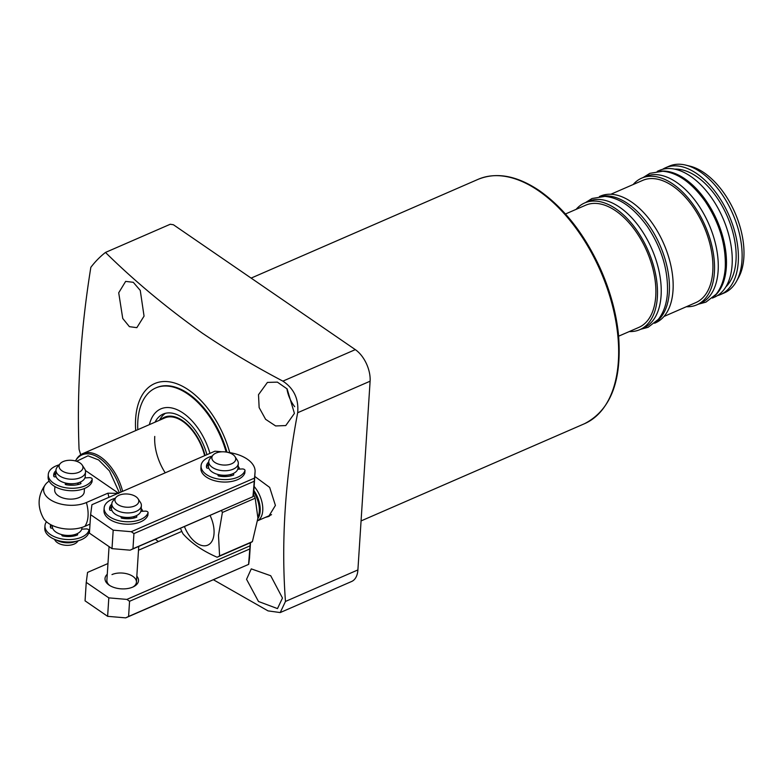 <?xml version="1.0" encoding="UTF-8"?>
<svg xmlns="http://www.w3.org/2000/svg" width="783" height="783" viewBox="0 0 783 783"><rect width="100%" height="100%" fill="white"/><g stroke="black" fill="none" stroke-linecap="round" stroke-linejoin="round"><path stroke-width="1.17" d="M118.713 292.793L125.642 281.391L133.276 282.301L140.255 290.405L144.052 316.126L136.839 327.656L129.41 326.668L122.745 318.475L118.713 292.793M135.713 430.581A75.021 42.536 66.5 0 1 188.674 390.003A75.021 42.536 66.5 0 1 229.752 452.623M80.737 454.737A217.165 123.146 -113.5 0 1 79.063 449.325C76.724 391.392 80.639 330.72 90.838 267.326A217.165 123.146 66.5 0 1 105.47 252.439C134.01 280.598 166.25 307.474 202.21 333.078C227.295 350.03 254.181 366.043 282.888 381.135C293.938 388.466 298.871 398.997 297.677 412.719C285.09 479.157 281.019 542.071 285.472 601.442L280.216 612.56L268.031 610.887L213.358 579.723M158.391 541.582L155.337 539.184M246.557 579.312L251.265 568.869L270.712 575.73L282.477 598.036L277.485 608.597L258.488 601.491L246.557 579.312M258.498 394.701L267.424 382.417L277.388 382.133L287.116 388.906L294.418 413.414L285.766 425.57L275.626 425.942L265.613 419.316L259.144 407.591L258.498 394.701M254.778 476.446L269.665 487.408L275.41 505.436L268.638 516.506L265.457 517.357M137.779 429.691A70.578 40.021 66.5 0 1 137.847 421.009A70.578 40.021 66.5 0 1 155.788 387.947L156.483 387.644A70.578 40.021 66.5 0 1 188.429 393.692A70.578 40.021 66.5 0 1 226.962 452.183M254.132 486.458A22.208 12.597 66.5 0 1 262.745 510.585A22.208 12.597 66.5 0 1 257.685 520.705M257.676 520.734L270.526 515.145A22.208 12.597 -113.5 0 0 271.525 514.617M253.868 490.471A21.464 12.176 66.5 0 1 260.171 511.162A21.464 12.176 66.5 0 1 257.891 518.561M221.472 510.408A39.483 22.394 -113.5 0 1 222.392 512.464L255.209 498.194L257.92 518.111L252.4 541.611A39.483 22.394 -113.5 0 1 250.208 542.825A39.483 22.394 -113.5 0 1 249.924 542.942M210.03 515.38A24.674 13.996 66.5 0 1 214.033 533.585A24.674 13.996 66.5 0 1 201.936 545.526A24.674 13.996 66.5 0 1 184.426 526.519M180.893 529.328A39.483 22.394 -113.5 0 0 182.987 533.8C191.218 543.079 202.591 550.889 217.106 557.222A39.483 22.394 66.5 0 0 217.4 557.105L250.208 542.825M222.392 512.464L218.496 535.259L219.583 555.891A39.483 22.394 66.5 0 1 217.4 557.105M255.209 498.194A39.483 22.394 -113.5 0 0 253.379 494.259M219.583 555.891L252.4 541.611M267.698 516.379A22.707 12.871 -113.5 0 0 269.548 516.056M286.911 388.671A23.441 13.291 -113.5 0 0 294.682 406.69M280.216 612.56L351.626 581.485A24.674 13.996 66.5 0 0 357.9 569.926L370.105 381.204A24.674 13.996 66.5 0 0 355.316 349.629L173.415 224.75L170.254 224.251L105.47 252.439M121.052 492.037A38.631 21.904 66.5 0 0 99.48 458.202A38.631 21.904 66.5 0 0 75.471 460.952L75.912 460.159A39.483 22.394 66.5 0 1 82.773 453.621L164.782 417.936A39.483 22.394 66.5 0 1 204.647 455.667M149.387 424.64A49.358 27.982 66.5 0 1 183.193 413.121A49.358 27.982 66.5 0 1 209.952 453.357M155.788 387.947A70.578 40.021 66.5 0 1 187.744 393.996A70.578 40.021 66.5 0 1 226.15 452.036M205.068 455.481A40.266 22.834 -113.5 0 0 182.703 420.677A40.266 22.834 -113.5 0 0 160.691 419.717M165.428 413.316A43.682 24.772 -113.5 0 0 159.996 419.375L159.517 420.226M155.073 422.164A43.682 24.772 66.5 0 1 163.109 414.09A43.682 24.772 66.5 0 1 206.908 454.678M165.223 472.824A39.483 22.394 66.5 0 1 154.75 436.434M82.773 453.621A39.483 22.394 66.5 0 1 100.645 457.008A39.483 22.394 66.5 0 1 122.637 491.352M108.896 497.332A29.617 16.795 -113.5 0 0 107.907 493.182L118.781 493.407M84.466 488.494L84.251 491.861A14.808 8.192 -176.3 0 1 79.142 497.548A14.808 8.192 -176.3 0 1 63.08 498.017A14.808 8.192 -176.3 0 1 54.693 489.952L54.918 486.586M85.386 470.475L118.448 493.173M90.016 524.091L84.867 526.333A25.927 14.348 -176.3 0 1 43.525 518.395C36.987 506.493 37.721 495.062 45.747 484.1A25.927 14.348 3.7 0 0 54.125 501.786A25.927 14.348 3.7 0 0 86.404 502.529L107.907 493.182M49.114 481.124A25.927 14.348 3.7 0 0 45.747 484.1M52.392 525.501L52.344 526.264A14.808 8.192 3.7 0 0 55.936 532.078A14.808 8.192 3.7 0 0 72.036 535.171A14.808 8.192 3.7 0 0 81.902 528.173L81.951 527.409M55.583 476.847A14.808 8.192 -176.3 0 1 55.828 476.015M82.205 465.092L84.603 468.753A14.808 8.192 -176.3 0 1 85.533 471.963L85.239 476.475A14.808 8.192 -176.3 0 1 75.374 483.483A14.808 8.192 -176.3 0 1 59.283 480.39A14.808 8.192 -176.3 0 1 55.691 474.567L55.985 470.054A14.808 8.192 -176.3 0 1 57.316 466.991L60.164 463.663A11.96 6.616 -176.3 0 1 80.052 462.978A11.96 6.616 -176.3 0 1 82.205 465.092A11.96 6.616 -176.3 0 1 77.116 472.883A11.96 6.616 -176.3 0 1 61.994 470.837A11.96 6.616 -176.3 0 1 60.164 463.663M85.533 471.963A14.808 8.192 -176.3 0 1 75.667 478.971A14.808 8.192 -176.3 0 1 59.577 475.878A14.808 8.192 -176.3 0 1 55.985 470.054M54.36 539.242L55.201 540.524A11.96 6.616 3.7 0 0 57.345 542.629A11.96 6.616 3.7 0 0 77.233 541.944L78.231 540.779M84.916 477.904A14.808 8.192 -176.3 0 1 84.926 477.914L89.282 477.65A2.466 1.37 -176.3 0 1 92.208 479.167A2.466 1.37 -176.3 0 1 92.159 479.392A22.208 12.293 -176.3 0 1 84.946 485.891A22.208 12.293 -176.3 0 1 60.859 486.605A22.208 12.293 -176.3 0 1 48.272 474.498A22.208 12.293 -176.3 0 1 55.936 465.973A22.208 12.293 -176.3 0 1 59.165 464.828M74.551 483.591A9.993 5.53 -176.3 0 1 66.809 483.434M63.452 535.122A9.993 5.53 3.7 0 0 71.214 535.288M56.268 539.976A14.808 8.192 3.7 0 0 76.245 541.268M111.48 510.34A14.808 8.192 -176.3 0 1 111.675 509.713M138.053 498.781L140.451 502.451A14.808 8.192 -176.3 0 1 141.38 505.661L141.087 510.173A14.808 8.192 -176.3 0 1 131.231 517.172A14.808 8.192 -176.3 0 1 115.13 514.079A14.808 8.192 -176.3 0 1 111.538 508.265L111.832 503.753A14.808 8.192 -176.3 0 1 113.163 500.689L116.011 497.352A11.96 6.616 -176.3 0 1 135.899 496.676A11.96 6.616 -176.3 0 1 138.053 498.781A11.96 6.616 -176.3 0 1 132.963 506.572A11.96 6.616 -176.3 0 1 117.842 504.536A11.96 6.616 -176.3 0 1 116.011 497.352M141.38 505.661A14.808 8.192 -176.3 0 1 131.515 512.659A14.808 8.192 -176.3 0 1 115.424 509.567A14.808 8.192 -176.3 0 1 111.832 503.753M130.399 517.289A9.993 5.53 -176.3 0 1 122.657 517.123M208.405 468.165A14.808 8.192 -176.3 0 1 208.601 467.539M234.978 456.606L237.376 460.277A14.808 8.192 -176.3 0 1 238.306 463.487L238.012 467.999A14.808 8.192 -176.3 0 1 228.147 475.007A14.808 8.192 -176.3 0 1 212.056 471.914A14.808 8.192 -176.3 0 1 208.464 466.091L208.758 461.579A14.808 8.192 -176.3 0 1 210.089 458.515L212.937 455.187A11.96 6.616 -176.3 0 1 232.825 454.502A11.96 6.616 -176.3 0 1 234.978 456.606A11.96 6.616 -176.3 0 1 229.889 464.397A11.96 6.616 -176.3 0 1 214.767 462.361A11.96 6.616 -176.3 0 1 212.937 455.187M238.306 463.487A14.808 8.192 -176.3 0 1 228.44 470.495A14.808 8.192 -176.3 0 1 212.35 467.392A14.808 8.192 -176.3 0 1 208.758 461.579M227.324 475.115A9.993 5.53 -176.3 0 1 219.583 474.958M142.721 511.279A16.786 9.288 3.7 0 0 141.204 508.48M239.647 469.105A16.786 9.288 3.7 0 0 238.12 466.306M227.569 452.31A32.083 17.755 -176.3 0 1 255.082 471.777L253.888 490.246A32.083 17.755 -176.3 0 1 253.829 490.892L253.066 496.657L130.076 550.175L111.998 548.638L89.428 533.145L90.622 514.685L113.192 530.169L111.998 548.638M253.066 496.657L132.963 548.766L133.942 533.585L131.27 531.706L113.192 530.169M132.963 548.766L130.076 550.175M255.082 471.777A32.083 17.755 -176.3 0 1 255.013 472.423L252.968 496.549M222.02 451.801L214.934 451.194L91.934 504.712L90.622 514.685M254.26 478.198L131.27 531.706M111.646 506.572A16.786 9.288 3.7 0 0 109.62 509.576A16.786 9.288 3.7 0 1 111.646 506.572M208.572 464.397A16.786 9.288 3.7 0 0 206.546 467.402A16.786 9.288 3.7 0 1 208.572 464.397M133.942 533.585L253.956 481.369M111.989 574.575A14.808 8.192 -176.3 0 1 128.05 574.105A14.808 8.192 -176.3 0 1 136.438 582.17A14.808 8.192 -176.3 0 1 133.061 586.947M107.271 574.262A16.786 9.288 3.7 0 0 108.847 584.921A16.786 9.288 3.7 0 0 132.728 587.103A16.786 9.288 3.7 0 0 133.883 586.545A16.786 9.288 3.7 0 0 136.819 576.171M250.491 542.697L249.513 557.936A32.083 17.755 -176.3 0 1 249.444 558.582L248.691 564.347L125.701 617.865L107.623 616.329L85.053 600.835L86.247 582.376L108.817 597.869L107.623 616.329M248.691 564.347L128.588 616.456L129.567 601.285L126.895 599.406L108.817 597.869M128.588 616.456L125.701 617.865M250.286 542.795L248.593 564.24M107.966 563.525L87.559 572.402L86.247 582.376M138.503 550.234L181.813 531.393M249.885 545.888L126.895 599.406M129.567 601.285L249.571 549.059M109.61 585.43A14.808 8.192 -176.3 0 1 106.88 580.262L109.062 546.612M212.164 456.088A22.208 12.293 3.7 0 0 208.718 457.292A22.208 12.293 3.7 0 0 201.065 465.816L200.898 468.273A22.208 12.293 3.7 0 0 213.485 480.38A22.208 12.293 3.7 0 0 237.572 479.666A22.208 12.293 3.7 0 0 244.785 473.167A2.466 1.37 3.7 0 0 244.834 472.942A2.466 1.37 3.7 0 0 244.815 472.717M201.065 465.816A22.208 12.293 3.7 0 0 213.642 477.924A22.208 12.293 3.7 0 0 237.729 477.209A22.208 12.293 3.7 0 0 244.942 470.71A2.466 1.37 3.7 0 0 245.001 470.485A2.466 1.37 3.7 0 0 242.064 468.958L237.768 469.223M232.717 473.764L233.52 474.322A0.989 0.548 -176.3 0 1 233.373 475.105A16.786 9.288 -176.3 0 1 218.731 476.005A0.989 0.548 -176.3 0 1 218.066 475.271L218.496 474.606M208.787 468.136L207.769 468.205A0.989 0.548 -176.3 0 1 206.604 467.676A16.786 9.288 -176.3 0 1 206.477 466.169A16.786 9.288 -176.3 0 1 208.728 461.931M219.524 475.212L218.986 476.054M231.709 475.643L230.182 474.596M81.716 529.191L85.964 528.926A2.466 1.37 -176.3 0 1 88.89 530.453A2.466 1.37 -176.3 0 1 88.841 530.678A22.208 12.293 -176.3 0 1 81.628 537.177A22.208 12.293 -176.3 0 1 57.541 537.882A22.208 12.293 -176.3 0 1 44.964 525.785A22.208 12.293 -176.3 0 1 46.481 521.791M88.714 532.685A2.466 1.37 -176.3 0 1 88.733 532.91A2.466 1.37 -176.3 0 1 88.685 533.135A22.208 12.293 -176.3 0 1 81.471 539.634A22.208 12.293 -176.3 0 1 57.384 540.348A22.208 12.293 -176.3 0 1 44.797 528.241L44.964 525.785M76.793 533.859L77.419 534.28A0.989 0.548 -176.3 0 1 77.272 535.073A16.786 9.288 -176.3 0 1 62.63 535.973A0.989 0.548 -176.3 0 1 61.965 535.239L62.278 534.75M51.698 525.168A16.786 9.288 3.7 0 0 50.445 527.37M63.472 535.024L63.482 535.004A0.989 0.548 -176.3 0 1 63.423 535.18L62.885 536.022M75.608 535.611L74.297 534.711M52.598 528.114L51.668 528.173A0.989 0.548 -176.3 0 1 50.504 527.644A16.786 9.288 -176.3 0 1 50.376 526.137A16.786 9.288 -176.3 0 1 50.699 524.649M115.248 498.262A22.208 12.293 3.7 0 0 111.793 499.466A22.208 12.293 3.7 0 0 104.139 507.991L103.982 510.447A22.208 12.293 3.7 0 0 116.559 522.555A22.208 12.293 3.7 0 0 140.646 521.84A22.208 12.293 3.7 0 0 147.86 515.341A2.466 1.37 3.7 0 0 147.909 515.116A2.466 1.37 3.7 0 0 147.889 514.891M104.139 507.991A22.208 12.293 3.7 0 0 116.716 520.088A22.208 12.293 3.7 0 0 140.813 519.383A22.208 12.293 3.7 0 0 148.026 512.885A2.466 1.37 3.7 0 0 148.075 512.659A2.466 1.37 3.7 0 0 145.149 511.133L140.842 511.397M135.792 515.938L136.594 516.486A0.989 0.548 -176.3 0 1 136.448 517.279A16.786 9.288 -176.3 0 1 121.805 518.18A0.989 0.548 -176.3 0 1 121.14 517.446L121.571 516.78M111.861 510.31L110.843 510.379A0.989 0.548 -176.3 0 1 109.679 509.85A16.786 9.288 -176.3 0 1 109.551 508.343A16.786 9.288 -176.3 0 1 111.803 504.105M122.598 517.387L122.06 518.229M134.793 517.817L133.257 516.77M92.032 481.398A2.466 1.37 -176.3 0 1 92.051 481.633A2.466 1.37 -176.3 0 1 92.002 481.858A22.208 12.293 -176.3 0 1 84.789 488.357A22.208 12.293 -176.3 0 1 60.702 489.062A22.208 12.293 -176.3 0 1 48.115 476.964L48.272 474.498M79.749 482.328L80.737 483.003A0.989 0.548 -176.3 0 1 80.59 483.786A16.786 9.288 -176.3 0 1 65.948 484.687A0.989 0.548 -176.3 0 1 65.273 483.953L65.821 483.101M55.789 473.079A16.786 9.288 3.7 0 0 53.763 476.093M66.761 483.581A0.989 0.548 -176.3 0 1 66.741 483.894L66.193 484.736M78.926 484.334L77.341 483.248A0.989 0.548 -176.3 0 1 77.214 483.131M56.102 476.818L54.976 476.886A0.989 0.548 -176.3 0 1 53.821 476.367A16.786 9.288 -176.3 0 1 53.694 474.85A16.786 9.288 -176.3 0 1 55.945 470.622M618.639 336.181L638.811 327.411A66.633 37.78 -113.5 0 0 655.753 296.189A66.633 37.78 -113.5 0 0 633.134 227.775A66.633 37.78 -113.5 0 0 585.645 205.215L565.473 213.984M576.122 209.355A69.1 39.179 66.5 0 1 584.656 202.954A69.1 39.179 66.5 0 1 633.907 226.346A69.1 39.179 66.5 0 1 657.358 297.295A69.1 39.179 66.5 0 1 639.799 329.672A69.1 39.179 66.5 0 1 629.297 331.552M639.799 329.672L643.528 328.048A69.1 39.179 -113.5 0 0 661.087 295.671A69.1 39.179 -113.5 0 0 637.636 224.731A69.1 39.179 -113.5 0 0 588.385 201.329L584.656 202.954M600.874 196.386A69.1 39.179 66.5 0 1 648.079 224.173A69.1 39.179 66.5 0 1 669.289 292.108A69.1 39.179 66.5 0 1 655.645 322.283M654.578 323.242L655.449 322.86A69.1 39.179 -113.5 0 0 673.018 290.483A69.1 39.179 -113.5 0 0 649.567 219.534A69.1 39.179 -113.5 0 0 600.316 196.142L599.435 196.513M663.984 316.459L695.852 302.59A66.633 37.78 -113.5 0 0 712.784 271.368A66.633 37.78 -113.5 0 0 690.166 202.963A66.633 37.78 -113.5 0 0 642.677 180.393L610.818 194.262M633.163 184.534A69.1 39.179 66.5 0 1 641.698 178.132A69.1 39.179 66.5 0 1 690.939 201.534A69.1 39.179 66.5 0 1 714.399 272.474A69.1 39.179 66.5 0 1 696.831 304.851A69.1 39.179 66.5 0 1 686.329 306.73M696.831 304.851L700.56 303.236A69.1 39.179 -113.5 0 0 718.128 270.859A69.1 39.179 -113.5 0 0 694.668 199.91A69.1 39.179 -113.5 0 0 645.417 176.508L641.698 178.132M660.47 171.174A69.1 39.179 66.5 0 1 706.344 201.123A69.1 39.179 66.5 0 1 726.33 267.287A69.1 39.179 66.5 0 1 714.732 295.857M712.393 298.078L714.536 297.149A69.1 39.179 -113.5 0 0 732.105 264.771A69.1 39.179 -113.5 0 0 708.654 193.832A69.1 39.179 -113.5 0 0 659.403 170.43L657.26 171.36M725.89 286.852A65.645 37.222 -113.5 0 0 736 260.553A65.645 37.222 -113.5 0 0 717.58 198.53A65.645 37.222 -113.5 0 0 674.672 169.148M662.575 169.324A69.1 39.179 66.5 0 1 665.55 167.748A69.1 39.179 66.5 0 1 714.801 191.15A69.1 39.179 66.5 0 1 738.252 262.099A69.1 39.179 66.5 0 1 720.693 294.477A69.1 39.179 66.5 0 1 717.512 295.582M720.693 294.477L724.422 292.852A69.1 39.179 -113.5 0 0 736.431 281.42A69.1 39.179 -113.5 0 0 741.981 260.475A69.1 39.179 -113.5 0 0 685.83 165.135A69.1 39.179 -113.5 0 0 669.279 166.133L665.55 167.748M736.431 281.42L738.526 277.652A66.252 37.564 -113.5 0 0 743.85 257.578A66.252 37.564 -113.5 0 0 690.009 166.162L685.83 165.135M478.159 179.317C496.647 171.839 517.093 175.656 539.507 190.749C564.044 208.121 584.187 233.774 599.935 267.708C609.888 289.808 616.055 311.928 618.433 334.077C622.279 380.166 610.975 410.047 584.5 423.711A133.267 75.569 -113.5 0 0 615.115 317.379A133.267 75.569 -113.5 0 0 538.498 190.739A133.267 75.569 -113.5 0 0 478.159 179.317L251.128 278.102M253.692 491.9A21.464 12.176 66.5 0 1 259.29 511.544A21.464 12.176 66.5 0 1 257.969 517.26M355.316 349.629L282.888 381.135M370.105 381.204L297.677 412.719M357.9 569.926L285.472 601.442M76.538 461.275L88.019 455.814L98.648 459.954L109.454 470.926L119.378 492.771M117.029 493.789A33.982 19.272 -113.5 0 0 116.814 492.889M84.867 526.333A29.617 16.795 -113.5 0 0 86.404 502.529M255.013 472.423L253.829 490.892M250.472 542.707L249.444 558.582M244.942 470.71L244.785 473.167M233.471 475.056L233.52 474.322M88.685 533.135L88.841 530.678M77.419 534.28L77.37 535.024M148.026 512.885L147.86 515.341M136.545 517.23L136.594 516.486M92.002 481.858L92.159 479.392M80.737 483.003L80.688 483.747M584.5 423.711L361.071 520.92M136.438 582.17L138.748 546.397M244.834 472.942L245.001 470.485M88.89 530.453L88.733 532.91M147.909 515.116L148.075 512.659M92.208 479.167L92.051 481.633M698.495 304.137L705.894 302.15L716.151 294.222C721.525 287.4 724.569 278.513 725.264 267.551C726.086 244.746 719.342 222.607 705.033 201.123C691.458 182.459 677.334 172.495 662.653 171.242L649.851 173.346L643.352 177.408M640.67 329.291L648.079 327.304L658.337 319.386C663.71 312.554 666.744 303.667 667.449 292.715C668.271 269.91 661.527 247.761 647.218 226.277C633.643 207.612 619.51 197.659 604.838 196.396L592.036 198.5L585.537 202.572"/></g></svg>
